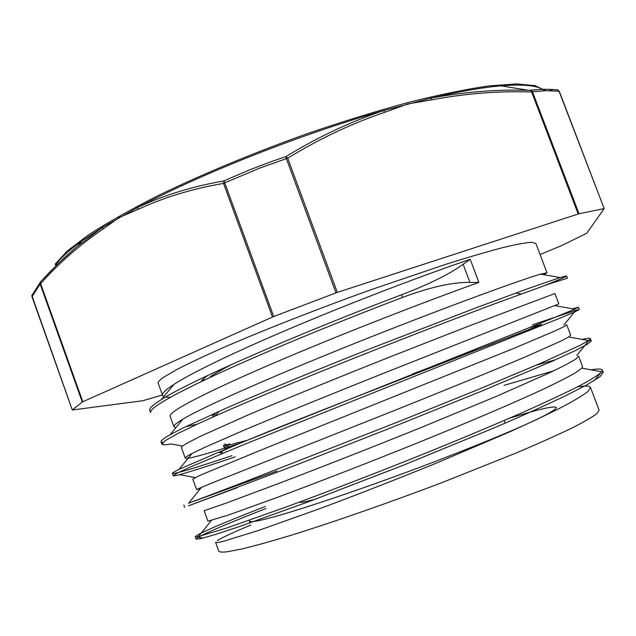 <?xml version="1.0" encoding="UTF-8"?>
<svg xmlns="http://www.w3.org/2000/svg" width="636" height="636" viewBox="0 0 636 636"><rect width="100%" height="100%" fill="white"/><g stroke="black" fill="none" stroke-linecap="round" stroke-linejoin="round"><path stroke-width="0.95" d="M162.45 394.996L142.806 400.728L72.313 409.997L31.951 296.615L32.261 294.587M31.999 296.758L40.163 284.069L82.282 402.031L82.807 401.761L40.648 283.704C58.766 263.24 79.452 245.091 102.722 229.246L102.786 227.171L75.31 247.921L64.037 257.954L50.657 271.071L40.593 281.804L40.163 284.069L40.648 283.704L40.473 281.979M78.204 245.48L58.599 263.097L40.593 281.804M32.245 294.619L31.951 295.255M559.251 91.258L557.382 89.787L559.028 91.218L604.2 208.64L586.678 233.309L561.23 245.75L540.099 254.551M557.382 89.787L543.979 89.255L528.476 90.288C496.263 89.342 463.708 91.966 430.826 98.159L383.46 110.64C301.4 134.037 201.962 173.382 137.972 207.312L137.781 209.514C163.905 197.399 192.493 188.693 223.53 183.406L272.51 317.022L273.726 316.521L224.715 182.858L259.544 168.174L286.359 158.642L335.983 292.862L337.326 292.385L287.695 158.189C319.407 138.751 351.788 123.44 384.836 112.27L383.46 110.64C350.269 121.826 317.746 137.153 285.89 156.607L286.359 158.642L287.695 158.189L285.89 156.607L272.375 161.234L250.163 169.653L228.38 178.947L224.079 180.91L223.53 183.406L224.715 182.858L224.079 180.91C192.915 186.3 164.215 195.101 137.972 207.312L102.786 227.171L82.187 240.726C68.807 250.369 59.911 258.558 55.507 265.276M528.5 90.288L530.686 90.336L531.632 91.974L532.483 91.815L530.686 90.336L540.306 89.422L549.965 89.35L557.724 89.875L559.275 91.29L604.176 208.624M544.623 90.741C538.803 85.598 524.223 83.968 500.89 85.844C482.342 87.45 458.993 91.56 430.826 98.159L432.011 99.804C465.544 93.484 498.751 90.876 531.632 91.974L578.196 213.998L579.022 213.768L532.483 91.815L545.696 90.71L559.275 91.29L604.192 208.664M550.275 90.71L553.002 89.445M578.196 213.998L337.326 292.385M207.813 375.439C204.132 378.038 201.906 380.097 201.143 381.624M212.17 414.362L216.057 415.125M224.206 447.593L223.403 445.383L226.615 445.51M229.358 445.001L247.086 440.303M202.161 380.185L205.309 379.636M232.132 364.253C222.926 369.023 215.779 373.086 210.699 376.425L209.8 377.522M217.186 412.12C214.046 414.251 212.639 415.729 212.965 416.556L213.211 416.882M222.441 452.458C218.394 453.428 219.102 452.617 224.58 450.018L229.644 443.777C225.836 445.828 224.023 447.132 224.222 447.672L226.305 447.895M463.119 264.266C449.779 274.005 429.252 284.181 401.523 294.786L402.516 297.449C430.214 287.098 452.697 282.09 469.948 282.416L463.119 264.266L470.203 259.305L478.892 282.408C431.367 299.381 359.801 326.936 297.99 352.781C236.202 378.627 190.561 400.116 176.053 410.069C171.641 413.09 169.677 415.173 170.146 416.342L170.178 416.429M265.291 506.495C220.883 523.762 197.534 533.85 195.244 536.744L198.424 536.569L227.402 527.785L285.818 507.123C323.342 493.313 364.682 477.445 409.823 459.518C453.897 441.853 495.317 424.53 529.12 409.6C550.068 400.163 567.225 392.046 580.588 385.249C591.647 379.279 598.715 374.803 601.775 371.814L602.332 370.096C601.688 368.761 597.896 368.673 590.955 369.818M276.994 470.99L192.819 501.661M188.614 503.227L244.788 481.842L396.514 422.487L477.469 389.804L541.777 362.83L580.088 345.332L588.594 340.562L590.391 338.614C590.017 337.947 587.251 338.201 582.083 339.385M231.901 455.67C194.839 468.128 175.019 474.035 172.443 473.391C172.269 472.938 174.495 471.586 179.114 469.32L236.409 444.643L547.803 320.258L574.698 309.152L578.474 307.22L572.615 308.786M162.808 442.529L161.067 441.845C160.662 440.78 163.643 438.427 170.019 434.786L183.383 427.797L228.109 407.302C266.094 390.743 316.982 369.81 369.214 349.092L477.946 307.093L530.559 287.711L560.093 277.542L566.557 275.921C566.318 276.573 559.092 279.745 544.893 285.437M150.74 411.317L149.754 410.379C149.007 408.527 152.863 404.949 161.329 399.623C189.441 381.203 300.081 333.121 401.515 294.786M266.031 508.522C229.978 522.585 207.384 532.157 198.273 537.245L196.087 539.074L200.873 538.62L214.857 534.653L238.103 527.029L309.931 501.224L403.24 465.258L495.762 427.209C523.086 415.403 546.324 404.941 565.468 395.831L587.362 384.597L599.899 376.766L603.214 372.41L601.974 371.543M601.569 371.774L598.842 371.273M237.188 487.701L188.638 505.763L296.638 464.829L389.59 428.346L482.191 390.933L552.374 361.153L574.61 350.945L587.513 344.203L591.265 340.92L588.554 340.586M235.304 456.823C208.576 465.854 189.973 471.801 179.495 474.679C175.52 475.744 173.445 476.086 173.278 475.704L177.301 473.065L190.418 466.983L244.296 444.405L561.898 317.38L575.159 311.727L579.348 309.517L575.811 310.281L532.451 324.821M182.596 446.09L170.997 443.944C165.384 445.017 162.347 445.089 161.902 444.159L165.559 440.43L178.271 433.291L200.372 422.694L231.401 408.876C267.843 393.151 313.834 374.23 362.409 354.872C411.015 335.617 457.379 317.769 494.498 303.857L549.226 283.918L567.431 278.21L566.557 275.921M150.581 412.685C149.198 408.177 172.571 394.765 220.724 372.465C268.646 350.5 339.115 321.562 402.509 297.449M204.164 510.66L207.956 521.194L228.515 514.993L273.456 498.815C312.061 484.497 363.697 464.574 415.236 443.817C466.498 423.067 512.934 403.304 543.613 389.033C557.613 382.371 568.266 376.933 575.572 372.712L581.829 368.141L582.536 366.503L578.593 356.041L575.906 359.006C570.802 362.25 562.017 366.845 549.568 372.807L496.08 396.482L422.67 426.891C369.254 448.491 314.248 469.948 273.003 485.626L225.168 503.474L204.18 510.66M553.678 370.86L504.078 385.344M200.491 488.575L196.596 489.633L201.509 487.319L216.025 481.38L397.023 409.449C447.529 389.2 494.108 370.2 526.123 356.581L560.721 341.174L568.711 336.961L570.675 335.172L566.74 324.805M239.788 443.356C205.841 454.358 187.652 459.295 185.235 458.166C185.012 457.57 187.191 456.068 191.77 453.651L203.925 447.744L245.409 429.594C281.152 414.521 329.512 394.869 379.04 375.097L558.837 303.921L554.886 293.53L469.575 325.767L395.815 354.626C342.478 375.757 287.838 397.985 247.412 415.26L200.785 436.121L187.851 442.736M197.184 424.164L185.744 426.645M175.878 427.654L173.898 426.788C173.517 425.754 175.544 423.807 179.98 420.945L182.834 419.196C205.03 405.816 281.247 372.569 365.549 339.075C449.867 305.558 521.949 279.49 540.52 274.14L547.008 272.772L543.899 274.728M170.384 397.293L165.527 397.095M163.834 396.61L162.617 395.489C162.053 394.026 163.913 391.649 168.214 388.342L174.049 384.295C193.352 371.822 240.297 349.426 299.548 324.583C358.839 299.731 425.11 274.649 470.203 259.305M187.835 442.743C183.295 445.311 181.165 446.965 181.443 447.704L181.491 447.8M566.732 324.742C565.984 325.632 561.652 327.882 553.741 331.483L512.847 348.79L260.18 450.391L199.656 475.497L192.795 479.139L196.58 489.633M536.371 365.159L555.546 359.745M577.536 386.831C583.602 385.893 587.585 385.806 589.469 386.545L590.478 387.435L588.157 391.299C583.284 395.155 574.706 400.346 562.423 406.889C548.049 414.171 530.376 422.543 509.404 431.995L436.153 463.199C395.187 479.87 356.136 495.11 319.002 508.927L258.359 530.511L223.411 541.3C218.339 542.548 215.731 542.874 215.572 542.269L218.689 550.951C219.078 552.12 221.908 552.382 227.179 551.754L241.624 549.027C254.71 545.871 271.19 541.284 291.081 535.274C333.312 522.156 389.248 502.663 443.181 482.152L517.14 452.609C538.279 443.602 556.118 435.62 570.651 428.656C583.061 422.407 591.734 417.462 596.679 413.829L599.136 410.22L590.494 387.427M217.274 540.584C221.988 537.595 233.181 532.404 250.846 525.026M469.94 282.424L478.892 282.408M224.58 450.018L225.637 449.525C243.111 441.36 312.642 413.758 388.167 384.359L538.318 325.878L541.562 324.392L528.882 327.842M412.716 373.881L494.57 343.066M539.614 325.346L541.554 324.392M82.282 402.031L72.353 409.95M272.51 317.022L82.807 401.761M603.977 208.64L579.022 213.768M335.983 292.862L273.726 316.521M509.317 418.289C538.398 409.266 554.075 405.665 556.349 407.485C556.238 409.314 548.439 413.909 532.968 421.255C510.541 431.613 473.9 446.703 431.613 462.841C355.858 491.676 278.6 517.14 257.397 520.884C252.349 521.814 249.686 521.87 249.399 521.027L249.71 520.113M314.884 499.371L306.027 501.558C302.187 502.353 299.985 502.535 299.421 502.106M545.291 90.717L535.17 85.629L516.281 83.904L488.528 85.979C465.775 89.294 439.206 94.748 408.813 102.316C376.679 111.069 342.86 121.508 307.347 133.639C253.867 152.743 201.882 174.383 158.062 195.642C130.603 209.594 107.492 222.624 88.73 234.732L67.329 250.926L55.117 264.186M547 272.757L535.902 243.501L531.648 242.284C525.519 242.674 515.74 244.494 502.313 247.738C486.826 251.824 468.199 257.278 446.44 264.099L371.639 289.507C317.785 308.85 263.105 330.315 222.846 347.805C203.997 356.168 188.622 363.426 176.729 369.564L164.088 376.957C159.708 379.938 157.744 382.029 158.205 383.214L162.625 395.481M102.722 229.246L119.298 217.472L137.781 209.514M384.836 112.27L407.859 103.906L432.011 99.804M40.45 282.01L40.195 282.448M31.856 295.438L72.313 409.997M31.864 295.462L40.211 282.424M82.187 240.726L78.101 245.552M500.89 85.844L528.476 90.288M215.079 413.654L214.141 413.48M227.919 444.731L224.429 444.079M212.162 414.362L212.957 416.556M603.23 372.402L602.348 370.088M591.265 340.92L590.407 338.67M579.332 309.525L578.466 307.252M196.079 539.082L195.236 536.752M184.655 507.353L183.82 505.024M173.27 475.704L172.436 473.391M161.918 444.151L161.083 441.837M150.533 412.518L149.762 410.371M211.343 520.566L198.424 536.569M581.829 368.141L601.775 371.814M201.509 487.319L188.59 503.251M568.711 336.961L588.594 340.562M192 453.532L179.114 469.32M554.942 305.646L574.698 309.152M182.834 419.196L170.019 434.786M540.52 274.14L560.093 277.542M174.049 384.295L161.329 399.623M198.273 537.245L203.051 538.08M600.32 373.3L594.445 380.471M588.88 340.554L576.757 355.46M179.495 474.679L195.276 477.564M575.811 310.281L563.909 324.996M215.429 415.888L219.269 411.198M521.154 293.991L515.82 293.045M538.318 325.878L535.194 325.314M249.399 521.027L250.075 522.903M504.189 420.499L505.183 423.155M181.459 447.696L185.235 458.166M170.146 416.342L173.867 426.645"/></g></svg>
